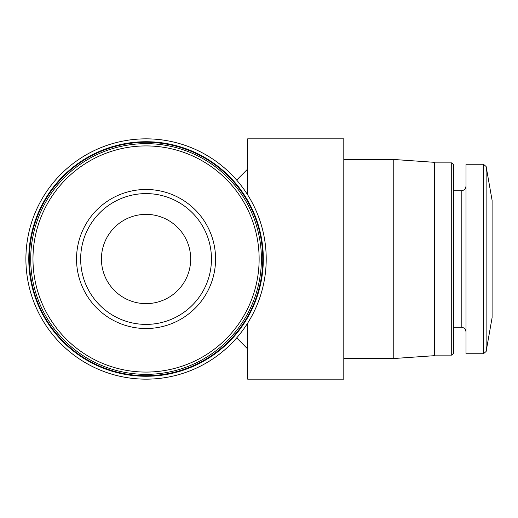 <?xml version="1.0" encoding="UTF-8"?>
<svg xmlns="http://www.w3.org/2000/svg" width="518" height="518" viewBox="0 0 518 518"><rect width="100%" height="100%" fill="white"/><g stroke="black" fill="none" stroke-linecap="round" stroke-linejoin="round"><path stroke-width="0.78" d="M343.797 159.44L393.227 159.44L393.227 358.56L343.797 358.56M25.9 259A120.157 120.157 0 0 0 206.132 363.06A120.157 120.157 0 0 0 206.132 154.94A120.157 120.157 0 0 0 25.9 259M247.669 194.878L247.669 138.843L343.797 138.843L343.797 379.157L247.669 379.157L247.669 323.122M28.781 259A117.275 117.275 0 0 0 204.694 360.56A117.275 117.275 0 0 0 204.694 157.44A117.275 117.275 0 0 0 28.781 259M29.332 259A116.725 116.725 0 0 0 204.416 360.081A116.725 116.725 0 0 0 204.416 157.919A116.725 116.725 0 0 0 29.332 259M30.704 259A115.346 115.346 0 0 0 203.729 358.896A115.346 115.346 0 0 0 203.729 159.104A115.346 115.346 0 0 0 30.704 259A115.346 115.346 0 0 0 203.729 358.896A115.346 115.346 0 0 0 203.729 159.104A115.346 115.346 0 0 0 30.704 259M76.534 259A69.516 69.516 0 0 0 180.814 319.205A69.516 69.516 0 0 0 180.814 198.795A69.516 69.516 0 0 0 76.534 259M236.687 337.885L247.669 348.944M393.227 159.44L434.427 162.322L434.427 355.678L393.227 358.56M434.427 162.879L451.709 162.879L451.709 355.121L434.427 355.121M451.709 162.879L453.651 164.821L453.651 353.179L451.709 355.121M483.423 164.251L466.012 164.251L466.012 353.749L483.423 353.749L486.13 351.482L486.13 166.518L483.423 164.251L483.423 353.749M486.13 166.518L492.1 200.375L492.1 317.625L486.13 351.482M101.424 259A44.626 44.626 0 0 0 168.369 297.649A44.626 44.626 0 0 0 168.369 220.351A44.626 44.626 0 0 0 101.424 259M80.659 259A65.397 65.397 0 0 0 178.755 315.637A65.397 65.397 0 0 0 178.755 202.363A65.397 65.397 0 0 0 80.659 259A65.397 65.397 0 0 0 178.755 315.637A65.397 65.397 0 0 0 178.755 202.363A65.397 65.397 0 0 0 80.659 259M32.977 259A113.079 113.079 0 0 0 202.596 356.928A113.079 113.079 0 0 0 202.596 161.072A113.079 113.079 0 0 0 32.977 259M453.651 190.766L461.201 190.766L461.201 327.234C464.096 327.493 465.695 329.092 466.012 332.038M236.687 180.044L247.669 169.056M453.651 327.234L461.201 327.234M461.201 190.766C464.096 190.507 465.695 188.908 466.012 185.962"/></g></svg>
